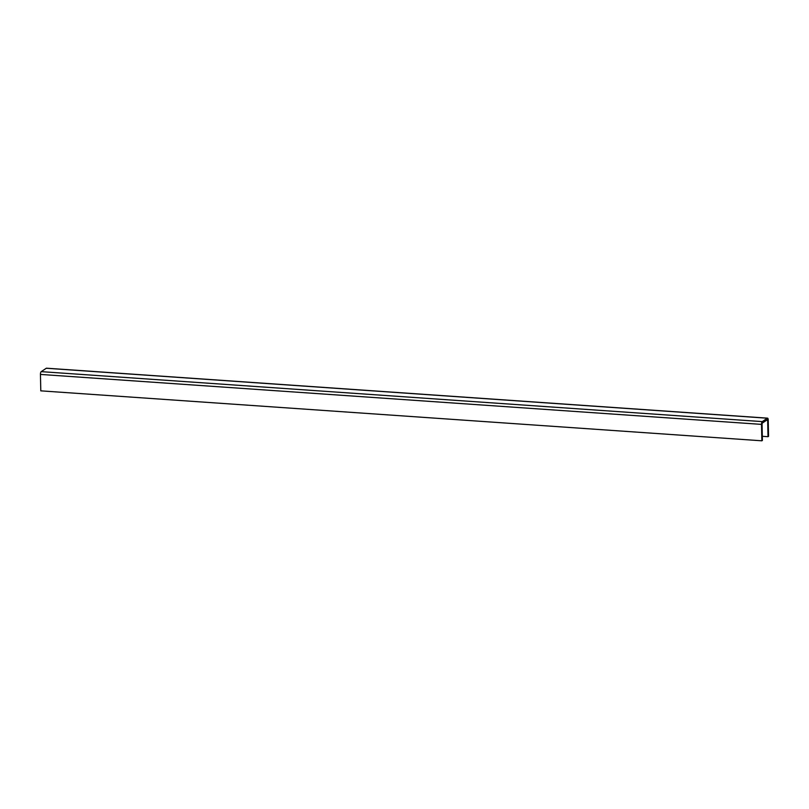 <?xml version="1.0" encoding="UTF-8"?>
<svg xmlns="http://www.w3.org/2000/svg" width="809" height="809" viewBox="0 0 809 809"><rect width="100%" height="100%" fill="white"/><g stroke="black" fill="none" stroke-linecap="round" stroke-linejoin="round"><path stroke-width="1.21" d="M768.014 436.698L768.55 436.344L768.206 419.922A2.306 0.789 94 0 0 767.559 418.152A2.306 0.789 94 0 0 767.357 418.213L762.28 421.61A2.306 0.789 94 0 0 761.522 424.381L761.866 440.804L762.402 440.45L762.058 424.027L762.311 423.097L767.387 419.709L767.67 420.276L768.014 436.698L762.311 436.304M761.866 440.804L40.794 390.848L40.45 374.425A2.306 0.789 94 0 1 41.208 371.644L46.285 368.257A2.306 0.789 94 0 1 46.487 368.196A2.306 0.789 94 0 1 46.689 368.287M767.67 420.276L766.649 420.205M767.357 418.213L46.285 368.257M762.28 421.61L41.208 371.644M761.522 424.381L40.45 374.425M767.559 418.152L46.487 368.196"/></g></svg>
